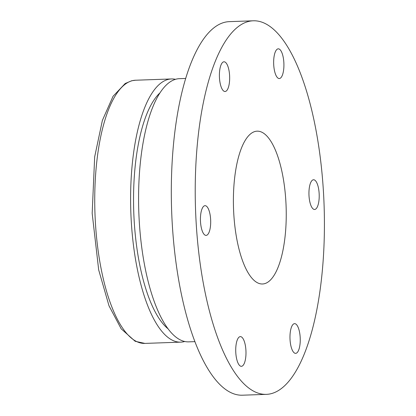 <?xml version="1.0" encoding="UTF-8"?>
<svg xmlns="http://www.w3.org/2000/svg" width="416" height="416" viewBox="0 0 416 416"><rect width="100%" height="100%" fill="white"/><g stroke="black" fill="none" stroke-linecap="round" stroke-linejoin="round"><path stroke-width="0.62" d="M270.878 393.744A186.893 64.314 -92 0 1 266.443 394.352A186.893 64.314 -92 0 1 195.816 216.325A186.893 64.314 -92 0 1 248.758 21.408A186.893 64.314 -92 0 1 253.193 20.8A186.893 64.314 -92 0 1 323.825 198.827A186.893 64.314 -92 0 1 270.878 393.744M266.443 394.352L242.533 395.2A186.893 64.314 -92 0 1 171.902 217.173A186.893 64.314 -92 0 1 224.843 22.256A186.893 64.314 -92 0 1 229.278 21.648L253.193 20.8M264.342 283.738A76.456 26.312 -92 0 1 262.532 283.982A76.456 26.312 -92 0 1 233.636 211.156A76.456 26.312 -92 0 1 255.294 131.414A76.456 26.312 -92 0 1 257.109 131.17A76.456 26.312 -92 0 1 286.005 203.996A76.456 26.312 -92 0 1 264.342 283.738M283.847 62.473A14.867 5.117 -92 0 1 279.313 78.541A14.867 5.117 -92 0 1 273.718 64.896A14.867 5.117 -92 0 1 278.257 48.828A14.867 5.117 -92 0 1 283.847 62.473M226.299 63.216A14.867 5.117 -92 0 1 229.627 79.815A14.867 5.117 -92 0 1 225.056 91.504A14.867 5.117 -92 0 1 222.758 90.074A14.867 5.117 -92 0 1 219.43 73.476A14.867 5.117 -92 0 1 224 61.792A14.867 5.117 -92 0 1 226.299 63.216M202.27 208.317A14.867 5.117 -92 0 1 205.036 205.681A14.867 5.117 -92 0 1 210.298 216.024A14.867 5.117 -92 0 1 208.858 232.757A14.867 5.117 -92 0 1 206.092 235.394A14.867 5.117 -92 0 1 200.829 225.051A14.867 5.117 -92 0 1 202.27 208.317M235.794 352.674A14.867 5.117 -92 0 1 240.328 336.612A14.867 5.117 -92 0 1 245.918 350.256A14.867 5.117 -92 0 1 241.384 366.324A14.867 5.117 -92 0 1 235.794 352.674M293.342 351.936A14.867 5.117 -92 0 1 290.009 335.338A14.867 5.117 -92 0 1 294.585 323.648A14.867 5.117 -92 0 1 296.884 325.073A14.867 5.117 -92 0 1 300.212 341.671A14.867 5.117 -92 0 1 295.636 353.361A14.867 5.117 -92 0 1 293.342 351.936M317.372 206.835A14.867 5.117 -92 0 1 314.6 209.472A14.867 5.117 -92 0 1 309.338 199.129A14.867 5.117 -92 0 1 310.783 182.395A14.867 5.117 -92 0 1 313.55 179.759A14.867 5.117 -92 0 1 318.812 190.102A14.867 5.117 -92 0 1 317.372 206.835M184.756 341.484A131.674 45.313 -92 0 1 183.914 341.708A131.674 45.313 -92 0 1 180.788 342.139A131.674 45.313 -92 0 1 131.024 216.71A131.674 45.313 -92 0 1 168.329 79.378A131.674 45.313 -92 0 1 171.454 78.952A131.674 45.313 -92 0 1 175.458 79.321M168.23 328.968A123.178 42.39 -92 0 1 133.76 212.046A123.178 42.39 -92 0 1 159.858 92.976M194.964 341.635L188.76 341.853A131.674 45.313 -92 0 1 138.996 216.429A131.674 45.313 -92 0 1 176.301 79.097A131.674 45.313 -92 0 1 179.426 78.671L185.624 78.452M180.788 342.139L144.919 343.408A131.674 45.313 -92 0 1 95.155 217.984A131.674 45.313 -92 0 1 132.46 80.652A131.674 45.313 -92 0 1 135.58 80.226L171.454 78.952M144.919 343.408L135.164 341.286L121.186 328.822L109.013 305.828L98.686 269.922L92.175 213.32L94.671 156.853L102.388 120.396L113.048 96.299L125.18 83.517L131.721 80.751L135.58 80.226"/></g></svg>
